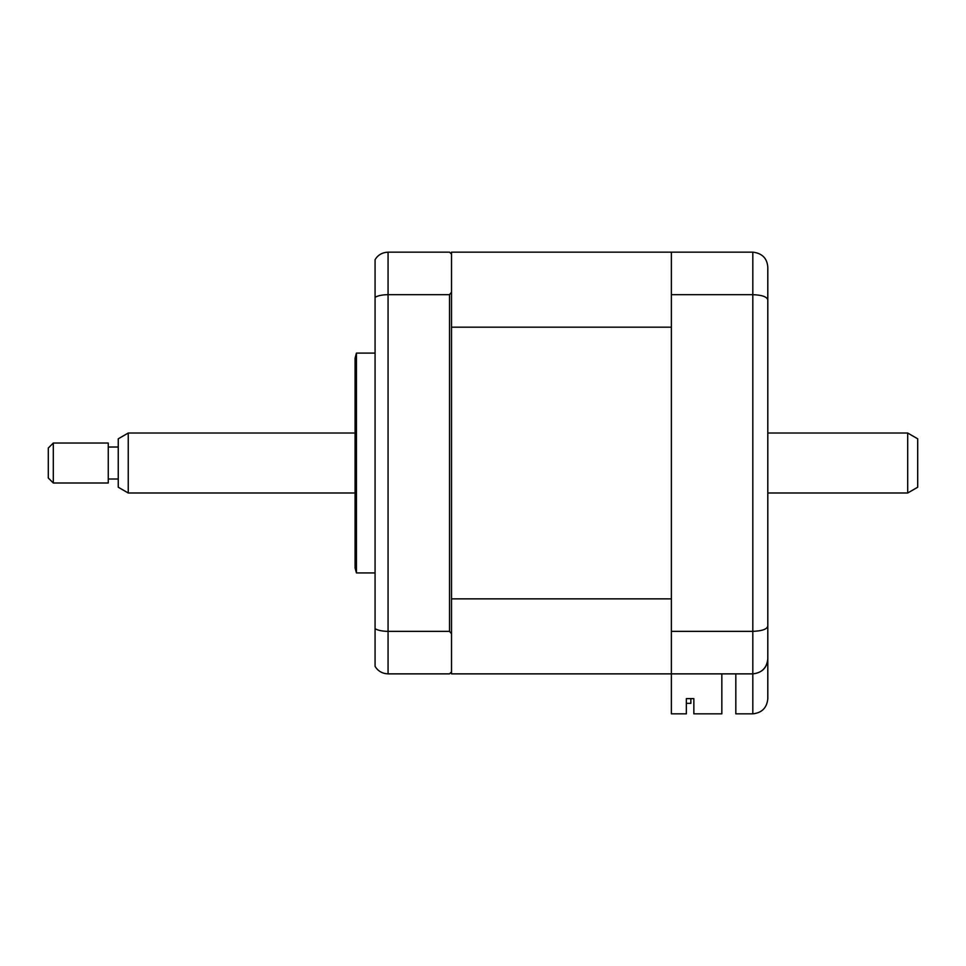 <?xml version="1.0" encoding="UTF-8"?>
<svg xmlns="http://www.w3.org/2000/svg" width="966" height="966" viewBox="0 0 966 966"><rect width="100%" height="100%" fill="white"/><g stroke="black" fill="none" stroke-linecap="round" stroke-linejoin="round"><path stroke-width="1.45" d="M356.43 463.016L356.43 353.085L355.09 358.084L355.09 567.936L356.43 572.935L356.43 463.016M721.831 673.87L721.831 713.838L693.854 713.838L693.854 698.611L686.355 698.611L686.355 713.838L671.37 713.838L671.37 252.162L451.52 252.162L451.52 254.155L449.528 252.162L388.066 252.162L388.066 673.87L449.528 673.87L451.52 671.865L451.52 673.87L752.816 673.87C762.114 672.783 767.113 667.784 767.801 658.884L767.801 698.853C766.847 707.885 761.848 712.884 752.816 713.838L752.816 673.87C761.848 672.916 766.847 667.917 767.801 658.884L767.801 617.902M451.52 598.86L671.37 598.86L671.37 327.172L451.52 327.172L451.52 633.829L449.528 631.353L388.066 631.353C382.295 631.281 377.96 630.387 375.074 628.709L375.074 666.359C377.96 671.116 382.295 673.616 388.066 673.87M449.528 631.353L449.528 294.666L388.066 294.666C382.295 294.751 377.96 295.632 375.074 297.323L375.074 628.709M451.52 327.172L451.52 292.191L449.528 294.666M451.52 633.829L451.52 671.865M375.074 297.323L375.074 259.673C377.96 254.915 382.295 252.416 388.066 252.162M451.52 254.155L451.52 292.191M671.37 252.162L752.816 252.162C762.114 253.237 767.113 258.236 767.801 267.147L767.801 658.884M671.37 294.666L752.816 294.666C762.114 295.028 767.113 296.804 767.801 300.003M671.37 631.353L752.816 631.353C762.114 630.991 767.113 629.216 767.801 626.028M735.826 673.87L735.826 713.838L752.816 713.838C761.848 712.884 766.847 707.885 767.801 698.853M767.801 278.136L767.801 267.147C767.113 258.236 762.114 253.237 752.816 252.162L752.816 673.87M693.854 698.611L690.859 698.611L690.859 703.345L686.355 703.345M671.37 673.87L451.52 673.87M917.7 438.805L917.7 487.226L907.702 492.998L907.702 433.034L917.7 438.805M128.249 492.998L118.25 487.226L118.25 438.805L128.249 433.034L128.249 492.998L355.09 492.998M53.299 443.032L53.299 483L108.264 483L108.264 443.032L53.299 443.032L48.3 448.019L48.3 478.001L53.299 483M375.074 353.085L356.43 353.085M375.074 572.935L356.43 572.935M128.249 433.034L355.09 433.034M767.801 433.034L907.702 433.034M118.25 447.029L108.264 447.029M118.25 479.003L108.264 479.003M767.801 492.998L907.702 492.998"/></g></svg>

